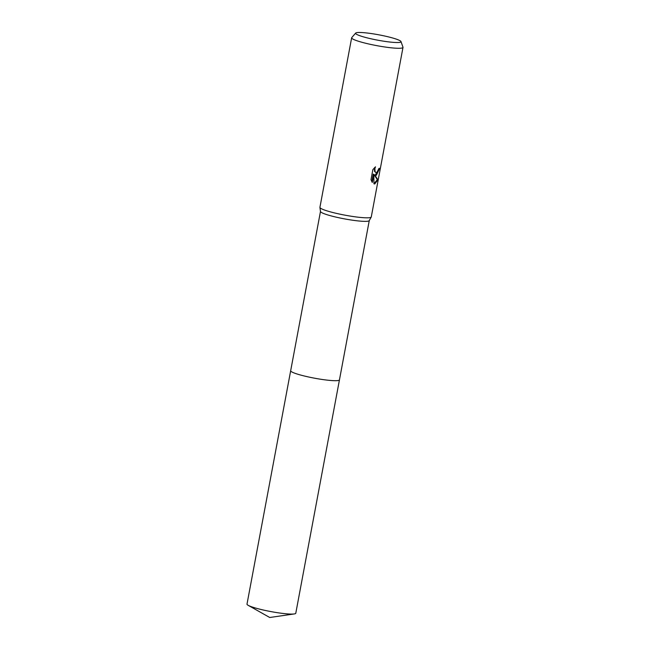 <?xml version="1.0" encoding="UTF-8"?>
<svg xmlns="http://www.w3.org/2000/svg" width="650" height="650" viewBox="0 0 650 650"><rect width="100%" height="100%" fill="white"/><g stroke="black" fill="none" stroke-linecap="round" stroke-linejoin="round"><path stroke-width="0.97" d="M400.977 41.551L402.984 47.182A26.122 3.096 -169.4 0 1 403 47.401L371.272 216.946A26.122 3.096 -169.4 0 1 371.231 217.059L369.233 220.634A24.814 2.941 -169.4 0 1 366.551 221.333A24.814 2.941 -169.4 0 1 339.324 217.847A24.814 2.941 -169.4 0 1 320.491 211.518L319.922 207.456A26.122 3.096 -169.4 0 1 319.922 207.334L351.65 37.797A26.122 3.096 -169.4 0 1 351.756 37.594L355.664 33.077A23.108 2.738 -169.4 0 1 358.109 32.5A23.108 2.738 -169.4 0 1 383.142 35.677A23.108 2.738 -169.4 0 1 400.977 41.551A23.108 2.738 -169.4 0 1 398.458 42.502A23.108 2.738 -169.4 0 1 371.906 38.992A23.108 2.738 -169.4 0 1 355.664 33.077M339.463 379.819A24.814 2.941 -169.4 0 1 339.454 379.868A24.814 2.941 -169.4 0 1 336.724 380.673A24.814 2.941 -169.4 0 1 309.034 377.081A24.814 2.941 -169.4 0 1 290.68 370.736A24.814 2.941 -169.4 0 1 290.688 370.695M371.231 217.059A26.122 3.096 -169.4 0 1 368.404 217.791A26.122 3.096 -169.4 0 1 339.747 214.118A26.122 3.096 -169.4 0 1 319.922 207.456M376.358 175.297L374.741 174.939L377.91 179.798L374.733 183.974L373.961 183.82L373.823 174.289L372.296 182.439L370.988 179.701L372.864 169.65L375.489 166.822L374.879 168.634L375.074 171.527L375.668 172.421L376.862 172.599L378.909 168.472A26.122 3.096 10.6 0 0 379.714 168.301L376.358 175.297M403 47.401A26.122 3.096 -169.4 0 1 400.132 48.254A26.122 3.096 -169.4 0 1 370.979 44.476A26.122 3.096 -169.4 0 1 351.65 37.797M373.961 183.82L377.317 179.652L374.164 174.793L374.741 174.939M377.317 179.652L377.91 179.798M371.824 181.724L373.246 174.143L373.823 174.289M375.229 175.224L379.072 168.447M376.155 172.689L374.498 171.389L374.498 167.7M290.672 370.736A24.814 2.941 -169.4 0 0 303.851 375.887A24.814 2.941 -169.4 0 0 339.454 379.868L295.783 613.251A24.814 2.941 -169.4 0 1 294.255 613.941A24.814 2.941 -169.4 0 1 260.171 609.269A24.814 2.941 -169.4 0 1 248.162 605.321A24.814 2.941 -169.4 0 1 247 604.118L320.483 211.453M339.454 379.868L369.265 220.586M248.162 605.321L269.742 617.5L294.255 613.941"/></g></svg>
